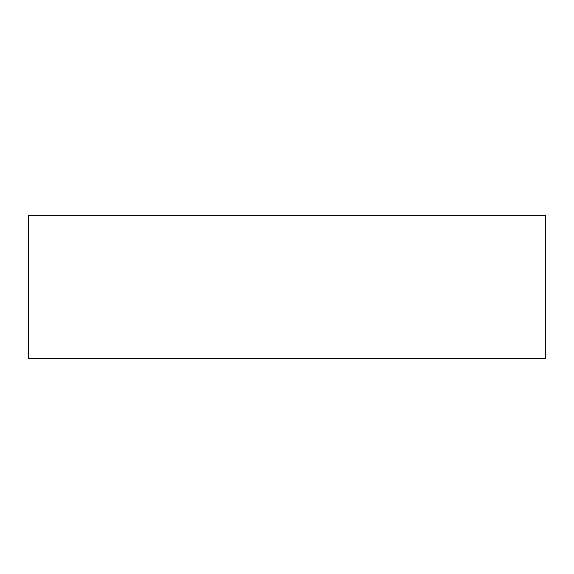 <?xml version="1.0" encoding="UTF-8"?>
<svg xmlns="http://www.w3.org/2000/svg" width="574" height="574" viewBox="0 0 574 574"><rect width="100%" height="100%" fill="white"/><g stroke="black" fill="none" stroke-linecap="round" stroke-linejoin="round"><path stroke-width="0.86" d="M545.3 215.336L28.7 215.336L28.7 358.664L545.3 358.664L545.3 215.336L545.3 358.664L28.7 358.664L28.7 215.336L545.3 215.336"/></g></svg>

